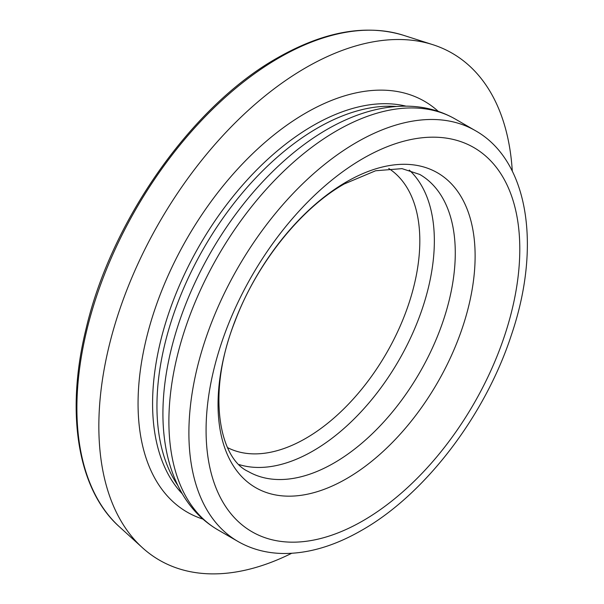 <?xml version="1.0" encoding="UTF-8"?>
<svg xmlns="http://www.w3.org/2000/svg" width="604" height="604" viewBox="0 0 604 604"><rect width="100%" height="100%" fill="white"/><g stroke="black" fill="none" stroke-linecap="round" stroke-linejoin="round"><path stroke-width="0.91" d="M291.641 553.302A292.691 168.984 -60 0 1 142.363 547.662A292.691 168.984 -60 0 1 119.917 308.954A292.691 168.984 -60 0 1 305.813 67.708A292.691 168.984 -60 0 1 432.766 44.658A292.691 168.984 -60 0 1 512.29 171.121M279.161 57.75A286.047 165.149 120 0 0 97.493 293.514A286.047 165.149 120 0 0 119.426 526.809C77.78 489.761 65.24 413.302 85.987 329.142C111.076 220.709 192.215 105.677 277.613 57.788C323.887 31.468 365.767 23.949 403.238 35.221A286.047 165.149 120 0 0 279.161 57.75M182.219 493.732A226.968 131.038 -60 0 1 170.471 308.191A226.968 131.038 -60 0 1 313.076 125.572A226.968 131.038 -60 0 1 405.994 106.145M202.929 519.093A237.236 136.972 -60 0 1 147.119 335.522A237.236 136.972 -60 0 1 305.813 112.993A237.236 136.972 -60 0 1 438.308 111.4M177.667 485.186A226.968 131.038 -60 0 1 317.432 128.086A226.968 131.038 -60 0 1 396.307 106.478M327.036 129.437A232.102 134.005 -60 0 1 345.382 120.037C366.764 110.419 387.647 105.798 408.047 106.176C425.231 106.598 440.973 110.887 455.257 119.048A237.236 136.972 -60 0 0 336.647 130.796A237.236 136.972 -60 0 0 181.661 339.848A237.236 136.972 -60 0 0 218.029 529.95C203.82 521.652 192.231 510.169 183.276 495.491C172.752 478.021 166.311 457.621 163.948 434.299A232.102 134.005 -60 0 1 327.036 129.437M218.029 529.95L238.029 541.501A237.236 136.972 -60 0 1 201.661 351.4A237.236 136.972 -60 0 1 356.647 142.34A237.236 136.972 -60 0 1 475.265 130.592L455.257 119.048M362.936 520.799A221.834 128.078 -60 0 1 206.077 430.237A221.834 128.078 -60 0 1 362.936 158.55A221.834 128.078 -60 0 1 519.795 249.112A221.834 128.078 -60 0 1 362.936 520.799M346.583 181.812A181.781 104.953 -60 0 1 475.121 256.028A181.781 104.953 -60 0 1 346.583 478.655A181.781 104.953 -60 0 1 218.044 404.446A181.781 104.953 -60 0 1 346.583 181.812M334.004 463.011A171.506 99.018 -60 0 1 248.252 471.505C219.252 458.511 206.402 393.181 234.865 321.675C256.36 263.797 301.049 208.252 344.272 183.956L375.613 170.758L402.015 168.637L419.757 174.443A171.506 99.018 -60 0 1 446.046 311.875A171.506 99.018 -60 0 1 334.004 463.011M409.27 170.071A171.506 99.018 -60 0 1 421.849 310.011A171.506 99.018 -60 0 1 313.076 450.924A171.506 99.018 -60 0 1 239.222 464.604M388.734 168.471A161.238 93.091 -60 0 1 410.501 298.391A161.238 93.091 -60 0 1 305.813 438.345A161.238 93.091 -60 0 1 227.565 447.624M119.426 526.809L142.363 547.662M238.029 541.501C251.513 549.217 266.538 553.219 283.11 553.49C308.334 553.702 334.556 545.956 361.781 530.259C424.914 494.525 485.11 415.695 511.354 335.114C541.652 246.349 528.598 160.415 475.265 130.592M403.238 35.221L432.766 44.658"/></g></svg>
